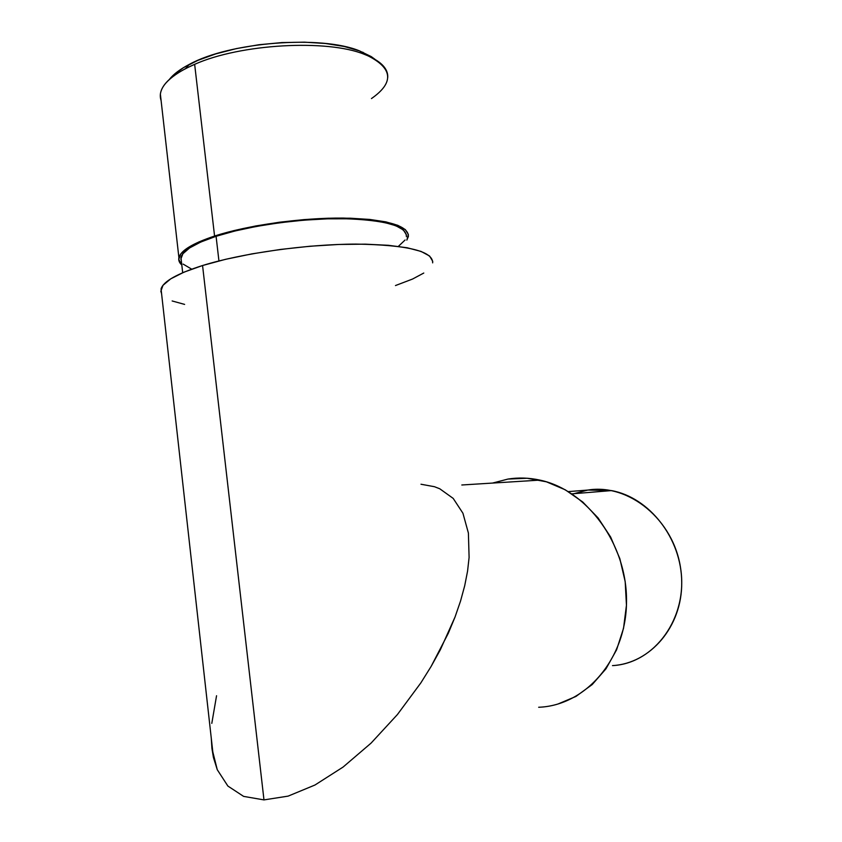 <?xml version="1.0" encoding="UTF-8"?>
<svg xmlns="http://www.w3.org/2000/svg" width="842" height="842" viewBox="0 0 842 842"><rect width="100%" height="100%" fill="white"/><g stroke="black" fill="none" stroke-linecap="round" stroke-linejoin="round"><path stroke-width="1.26" d="M387.752 77.39C388.194 68.307 380.384 60.613 364.344 54.33L359.608 50.93C321.528 35.006 229.877 41.911 189.261 64.413C180.083 69.223 173.441 74.222 169.358 79.422L172.842 75.622L183.335 67.749L197.838 60.382L215.794 53.888L236.444 48.583L258.82 44.752L281.87 42.584L304.467 42.163L325.559 43.5L344.199 46.478L359.608 50.93L371.248 56.603L374.89 59.245L359.608 50.93L364.344 54.33C327.296 39.079 240.475 43.763 194.649 64.329C240.475 43.763 327.296 39.079 364.344 54.33L367.607 55.625C392.982 68.328 394.267 82.642 371.459 98.567M161.096 100.535C157.57 89.999 165.758 79.327 185.672 68.539L194.649 64.329L214.573 236.044C247.99 225.151 301.762 217.636 343.504 218.078C386.888 219.362 408.517 225.477 408.391 236.413L406.844 240.117L408.381 234.508L405.339 229.603L397.782 225.319L385.847 221.867L369.827 219.446L350.314 218.204L328.096 218.236L304.183 219.583L279.702 222.183L255.863 225.93L233.813 230.634L214.573 236.044L194.649 64.329C173.199 73.822 161.769 83.758 160.369 94.146L161.096 100.535M587.905 490.055C628.785 483.308 673.789 519.63 680.683 568.687C688.188 617.691 654.644 663.549 612.492 665.612C650.308 663.559 682.188 626.637 681.725 582.464C681.641 538.312 649.308 497.433 611.492 490.591L587.905 490.055L568.371 491.602L587.905 490.055L573.844 493.696L587.905 490.055M180.798 259.189L182.914 253.737L189.597 247.937L200.764 242.033L216.078 236.297L234.96 230.992L256.6 226.382L279.986 222.709L303.994 220.151L327.454 218.836L349.262 218.794L368.428 220.004L384.163 222.372L395.919 225.751L403.36 229.95L406.391 234.771L406.402 236.686C406.518 225.94 385.278 219.93 342.673 218.667C301.699 218.236 248.927 225.603 216.078 236.297L218.941 260.946L216.078 236.297C194.449 243.517 182.735 250.611 180.967 257.568L182.682 272.724M538.669 707.259C585.748 705.617 626.459 658.802 626.522 601.262C627.048 543.753 586.895 489.939 539.901 480.108C529.102 477.751 518.462 477.403 507.968 479.066L492.559 483.066M288.132 796.122L263.978 799.9L288.132 796.122L314.95 785.028L288.132 796.122M420.989 484.234L434.451 486.708L439.766 488.781L453.196 498.401L462.932 513.231L468.394 533.049L469.099 557.446L467.563 571.15L464.71 585.716L460.553 601.02L455.08 616.912L440.324 649.792L431.136 666.411L420.853 682.883L397.403 714.563L371.048 743.139L343.083 767.062L314.95 785.028M161.58 293.647L160.843 291.269L163.022 285.28L170.779 278.818L184.082 272.124L202.564 265.525L263.978 799.9L202.564 265.525L225.54 259.325L251.99 253.863L280.649 249.421L310.067 246.232L338.747 244.464L365.281 244.159L388.425 245.306L407.233 247.78L421.063 251.421L429.578 256.01L432.714 261.304L432.651 262.872C433.051 251.169 407.517 244.917 356.05 244.096C306.372 244.212 242.033 253.221 202.564 265.525C177.073 273.661 163.232 281.47 161.054 288.943L213.426 757.453L217.257 769.704L227.877 786.049L243.612 796.385L263.978 799.9L243.612 796.385L227.877 786.049L217.257 769.704L211.931 748.412L213.426 757.453M371.048 743.139L397.403 714.563L420.853 682.883L431.136 666.411L448.323 633.226L455.08 616.912L460.553 601.02L464.71 585.716L467.563 571.15L469.099 557.446L468.394 533.049M557.804 704.08L575.917 696.45L592.221 684.546L605.998 668.78L616.607 649.771L623.533 628.29L626.448 605.261L625.196 581.696L619.838 558.635L610.661 537.07L598.083 517.925L582.717 501.979L565.256 489.802L546.458 481.824L527.113 478.245L507.968 479.066M184.63 304.404L172.147 300.962M423.779 273.04L412.559 279.039L395.477 285.554M211.258 738.002L211.931 748.412L211.258 738.013M211.805 723.362L216.552 695.745M178.904 257.673C178.315 260.336 179.293 262.778 181.809 264.998L178.736 259.357L180.851 253.81L187.629 247.906L198.986 241.896L214.573 236.044C192.597 243.391 180.704 250.6 178.904 257.673L160.369 94.146M398.371 246.38L405.097 239.991M183.124 264.093L191.681 269.166M185.672 68.539L189.261 64.413M571.939 493.854L611.492 490.591M539.901 480.108L461.805 484.992M367.607 55.625L362.744 52.183"/></g></svg>
